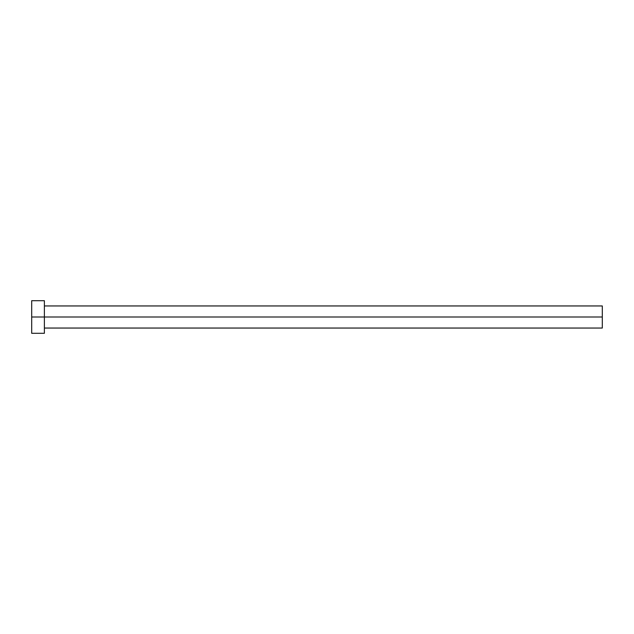 <?xml version="1.0" encoding="UTF-8"?>
<svg xmlns="http://www.w3.org/2000/svg" width="634" height="634" viewBox="0 0 634 634"><rect width="100%" height="100%" fill="white"/><g stroke="black" fill="none" stroke-linecap="round" stroke-linejoin="round"><path stroke-width="0.95" d="M31.7 333.302L31.7 300.698L31.7 317L602.3 317L602.3 328.047L602.3 317L31.7 317L31.7 333.302L44.38 333.302L44.38 300.698L44.38 333.302M602.3 317L602.3 305.953L602.3 317M44.38 328.047L602.3 328.047M31.7 300.698L44.38 300.698M44.38 305.953L602.3 305.953"/></g></svg>
